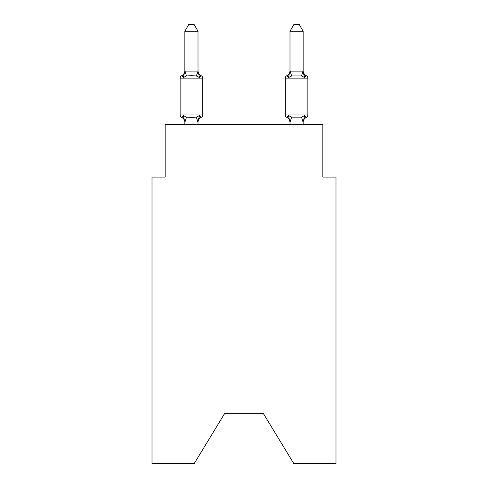 <?xml version="1.0" encoding="UTF-8"?>
<svg xmlns="http://www.w3.org/2000/svg" width="488" height="488" viewBox="0 0 488 488"><rect width="100%" height="100%" fill="white"/><g stroke="black" fill="none" stroke-linecap="round" stroke-linejoin="round"><path stroke-width="0.73" d="M263.453 413.659L293.806 463.6L335.994 463.6L335.994 177.107L322.849 177.107L322.849 124.544L165.151 124.544L165.151 177.107L152.006 177.107L152.006 463.6L194.194 463.6L224.547 413.659L263.453 413.659L224.547 413.659M303.139 124.544L303.139 121.969L289.994 121.969L288.353 115.461C287.444 117.071 286.907 117.687 286.743 117.309C286.907 117.687 287.444 117.071 288.353 115.461C287.444 117.071 286.907 117.687 286.743 117.309C286.907 117.687 287.444 117.071 288.353 115.461C287.444 117.071 286.907 117.687 286.743 117.309C286.907 117.687 287.444 117.071 288.353 115.461C287.444 117.071 286.907 117.687 286.743 117.309C286.907 117.687 287.444 117.071 288.353 115.461C287.444 117.071 286.907 117.687 286.743 117.309C286.907 117.687 287.444 117.071 288.353 115.461C287.444 117.071 286.907 117.687 286.743 117.309C286.907 117.687 287.444 117.071 288.353 115.461L291.635 117.151L301.499 117.151L304.78 115.461C305.689 117.071 306.226 117.687 306.391 117.309C306.226 117.687 305.689 117.071 304.78 115.461C305.689 117.071 306.226 117.687 306.391 117.309L305.64 116.949L306.391 117.309A2.629 2.629 0 0 0 307.867 114.948A2.629 2.629 0 0 1 306.391 117.309A2.629 2.629 0 0 0 307.867 114.948A2.629 2.629 0 0 1 306.391 117.309L305.64 116.949L306.391 117.309A2.629 2.629 0 0 0 307.867 114.948A2.629 2.629 0 0 1 306.391 117.309A2.629 2.629 0 0 0 307.867 114.948A2.629 2.629 0 0 1 306.391 117.309L305.64 116.949L306.391 117.309A2.629 2.629 0 0 0 307.867 114.948A2.629 2.629 0 0 1 306.391 117.309A2.629 2.629 0 0 0 307.867 114.948A2.629 2.629 0 0 1 306.391 117.309L305.64 116.949L306.391 117.309A2.629 2.629 0 0 0 307.867 114.948A2.629 2.629 0 0 1 306.391 117.309A2.629 2.629 0 0 0 307.867 114.948A2.629 2.629 0 0 1 306.391 117.309L305.64 116.949M289.994 71.126L303.139 71.126L303.139 31.232L289.994 31.232L289.994 71.364L288.353 77.635C287.444 76.024 286.907 75.408 286.743 75.786C286.907 75.408 287.444 76.024 288.353 77.635L288.969 75.555L288.353 77.635C287.444 76.024 286.907 75.408 286.743 75.786C286.907 75.408 287.444 76.024 288.353 77.635L291.635 75.945L301.499 75.945L304.78 77.635L303.408 73.34L304.78 77.635C305.689 76.024 306.226 75.408 306.391 75.786C306.226 75.408 305.689 76.024 304.78 77.635L303.408 73.34L304.78 77.635C305.689 76.024 306.226 75.408 306.391 75.786C306.226 75.408 305.689 76.024 304.78 77.635L303.408 73.34L304.78 77.635C305.689 76.024 306.226 75.408 306.391 75.786C306.226 75.408 305.689 76.024 304.78 77.635C305.689 76.024 306.226 75.408 306.391 75.786C306.226 75.408 305.689 76.024 304.78 77.635C305.689 76.024 306.226 75.408 306.391 75.786C306.226 75.408 305.689 76.024 304.78 77.635C305.689 76.024 306.226 75.408 306.391 75.786C306.226 75.408 305.689 76.024 304.78 77.635C305.689 76.024 306.226 75.408 306.391 75.786C306.226 75.408 305.689 76.024 304.78 77.635C305.689 76.024 306.226 75.408 306.391 75.786A2.629 2.629 0 0 1 307.867 78.147L307.867 114.948A2.629 2.629 0 0 1 306.391 117.309A2.629 2.629 0 0 0 307.867 114.948A2.629 2.629 0 0 1 306.391 117.309C306.226 117.687 305.689 117.071 304.78 115.461C305.689 117.071 306.226 117.687 306.391 117.309C306.226 117.687 305.689 117.071 304.78 115.461C305.689 117.071 306.226 117.687 306.391 117.309A5.783 5.783 0 0 0 303.139 122.512L303.139 122.512M289.994 121.732L289.994 124.544M286.743 117.309A5.783 5.783 0 0 1 289.994 122.512A5.783 5.783 0 0 0 286.743 117.309A5.783 5.783 0 0 1 289.994 122.512A5.783 5.783 0 0 0 286.743 117.309A5.783 5.783 0 0 1 289.994 122.512A5.783 5.783 0 0 0 286.743 117.309A5.783 5.783 0 0 1 289.994 122.512A5.783 5.783 0 0 0 286.743 117.309A5.783 5.783 0 0 1 289.994 122.512A5.783 5.783 0 0 0 286.743 117.309C286.907 117.687 287.444 117.071 288.353 115.461C287.444 117.071 286.907 117.687 286.743 117.309C286.907 117.687 287.444 117.071 288.353 115.461C287.444 117.071 286.907 117.687 286.743 117.309A2.629 2.629 0 0 1 285.267 114.948L307.867 114.948M199.647 115.461C200.556 117.071 201.093 117.687 201.257 117.309C201.093 117.687 200.556 117.071 199.647 115.461C200.556 117.071 201.093 117.687 201.257 117.309C201.093 117.687 200.556 117.071 199.647 115.461C200.556 117.071 201.093 117.687 201.257 117.309C201.093 117.687 200.556 117.071 199.647 115.461C200.556 117.071 201.093 117.687 201.257 117.309C201.093 117.687 200.556 117.071 199.647 115.461C200.556 117.071 201.093 117.687 201.257 117.309C201.093 117.687 200.556 117.071 199.647 115.461L197.896 122.006L184.861 121.969L183.22 115.461C182.311 117.071 181.774 117.687 181.609 117.309A2.629 2.629 0 0 1 180.133 114.948A2.629 2.629 0 0 0 181.609 117.309C181.774 117.687 182.311 117.071 183.22 115.461C182.311 117.071 181.774 117.687 181.609 117.309A2.629 2.629 0 0 1 180.133 114.948A2.629 2.629 0 0 0 181.609 117.309C181.774 117.687 182.311 117.071 183.22 115.461C182.311 117.071 181.774 117.687 181.609 117.309A2.629 2.629 0 0 1 180.133 114.948A2.629 2.629 0 0 0 181.609 117.309A2.629 2.629 0 0 1 180.133 114.948A2.629 2.629 0 0 0 181.609 117.309A2.629 2.629 0 0 1 180.133 114.948A2.629 2.629 0 0 0 181.609 117.309C181.774 117.687 182.311 117.071 183.22 115.461C182.311 117.071 181.774 117.687 181.609 117.309A2.629 2.629 0 0 1 180.133 114.948A2.629 2.629 0 0 0 181.609 117.309C181.774 117.687 182.311 117.071 183.22 115.461C182.311 117.071 181.774 117.687 181.609 117.309A2.629 2.629 0 0 1 180.133 114.948A2.629 2.629 0 0 0 181.609 117.309C181.774 117.687 182.311 117.071 183.22 115.461C182.311 117.071 181.774 117.687 181.609 117.309A2.629 2.629 0 0 1 180.133 114.948A2.629 2.629 0 0 0 181.609 117.309C181.774 117.687 182.311 117.071 183.22 115.461C182.311 117.071 181.774 117.687 181.609 117.309A2.629 2.629 0 0 1 180.133 114.948A2.629 2.629 0 0 0 181.609 117.309C181.774 117.687 182.311 117.071 183.22 115.461C182.311 117.071 181.774 117.687 181.609 117.309A2.629 2.629 0 0 1 180.133 114.948A2.629 2.629 0 0 0 181.609 117.309C181.774 117.687 182.311 117.071 183.22 115.461C182.311 117.071 181.774 117.687 181.609 117.309C181.774 117.687 182.311 117.071 183.22 115.461L186.501 117.151L191.43 117.413L196.365 117.151L199.647 115.461C200.556 117.071 201.093 117.687 201.257 117.309L200.507 116.949M198.006 31.232L184.861 31.232L188.807 24.4L194.059 24.4L198.006 31.232L198.006 71.364L199.647 77.635C200.556 76.024 201.093 75.408 201.257 75.786A2.629 2.629 0 0 1 202.734 78.147A2.629 2.629 0 0 0 201.257 75.786C201.093 75.408 200.556 76.024 199.647 77.635C200.556 76.024 201.093 75.408 201.257 75.786A2.629 2.629 0 0 1 202.734 78.147A2.629 2.629 0 0 0 201.257 75.786C201.093 75.408 200.556 76.024 199.647 77.635L196.365 75.945L191.43 75.683L186.501 75.945L183.22 77.635C182.311 76.024 181.774 75.408 181.609 75.786L182.359 76.146M198.006 71.364L196.365 75.945M184.861 121.732L184.861 122.512A5.783 5.783 0 0 0 181.609 117.309M198.006 121.732L198.622 118.639L198.006 121.732M198.006 122.512A5.783 5.783 0 0 1 201.257 117.309A2.629 2.629 0 0 0 202.734 114.948L202.734 78.147A2.629 2.629 0 0 0 201.257 75.786C201.093 75.408 200.556 76.024 199.647 77.635C200.556 76.024 201.093 75.408 201.257 75.786A2.629 2.629 0 0 1 202.734 78.147A2.629 2.629 0 0 0 201.257 75.786A2.629 2.629 0 0 1 202.734 78.147A2.629 2.629 0 0 0 201.257 75.786C201.093 75.408 200.556 76.024 199.647 77.635C200.556 76.024 201.093 75.408 201.257 75.786A2.629 2.629 0 0 1 202.734 78.147A2.629 2.629 0 0 0 201.257 75.786A2.629 2.629 0 0 1 202.734 78.147A2.629 2.629 0 0 0 201.257 75.786C201.093 75.408 200.556 76.024 199.647 77.635C200.556 76.024 201.093 75.408 201.257 75.786A2.629 2.629 0 0 1 202.734 78.147A2.629 2.629 0 0 0 201.257 75.786A2.629 2.629 0 0 1 202.734 78.147A2.629 2.629 0 0 0 201.257 75.786C201.093 75.408 200.556 76.024 199.647 77.635C200.556 76.024 201.093 75.408 201.257 75.786A2.629 2.629 0 0 1 202.734 78.147A2.629 2.629 0 0 0 201.257 75.786A2.629 2.629 0 0 1 202.734 78.147L180.133 78.147A2.629 2.629 0 0 1 181.609 75.786C181.774 75.408 182.311 76.024 183.22 77.635C182.311 76.024 181.774 75.408 181.609 75.786C181.774 75.408 182.311 76.024 183.22 77.635C182.311 76.024 181.774 75.408 181.609 75.786C181.774 75.408 182.311 76.024 183.22 77.635C182.311 76.024 181.774 75.408 181.609 75.786C181.774 75.408 182.311 76.024 183.22 77.635C182.311 76.024 181.774 75.408 181.609 75.786C181.774 75.408 182.311 76.024 183.22 77.635C182.311 76.024 181.774 75.408 181.609 75.786A5.783 5.783 0 0 0 184.861 70.589M289.994 70.589A5.783 5.783 0 0 1 286.743 75.786C286.907 75.408 287.444 76.024 288.353 77.635C287.444 76.024 286.907 75.408 286.743 75.786C286.907 75.408 287.444 76.024 288.353 77.635C287.444 76.024 286.907 75.408 286.743 75.786C286.907 75.408 287.444 76.024 288.353 77.635C287.444 76.024 286.907 75.408 286.743 75.786C286.907 75.408 287.444 76.024 288.353 77.635C287.444 76.024 286.907 75.408 286.743 75.786L287.493 76.146L286.743 75.786A2.629 2.629 0 0 0 285.267 78.147L285.267 114.948M183.22 77.635L184.861 71.126L197.896 71.096M180.133 78.147L180.133 114.948L202.734 114.948M184.861 31.232L184.861 71.126M198.006 124.544L198.006 121.969M184.861 124.544L184.861 121.969M198.006 70.589A5.783 5.783 0 0 0 201.257 75.786M304.78 115.461L303.139 121.969M303.139 70.589A5.783 5.783 0 0 0 306.391 75.786A2.629 2.629 0 0 1 307.867 78.147L285.267 78.147M304.78 77.635L303.139 71.364M289.994 31.232L293.941 24.4L299.193 24.4L303.139 31.232M186.501 117.151L184.97 122.006M196.365 117.151L197.896 122.006M184.97 71.096L186.501 75.945M303.03 122.006L301.499 117.151M290.104 122.006L291.635 117.151M301.499 75.945L303.03 71.096M291.635 75.945L290.104 71.096"/></g></svg>

